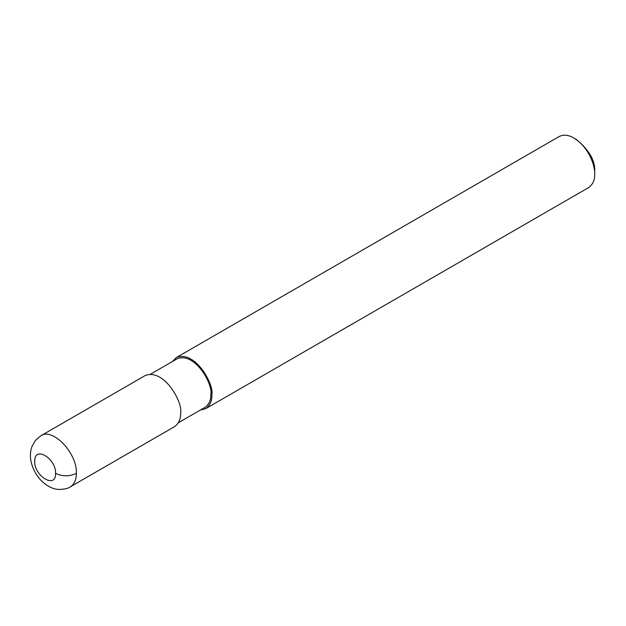 <?xml version="1.0" encoding="UTF-8"?>
<svg xmlns="http://www.w3.org/2000/svg" width="626" height="626" viewBox="0 0 626 626"><rect width="100%" height="100%" fill="white"/><g stroke="black" fill="none" stroke-linecap="round" stroke-linejoin="round"><path stroke-width="0.94" d="M55.565 473.342C56.23 458.741 35.017 445.634 34.759 460.478C33.162 475.557 56.207 489.759 55.565 473.342C62.514 476.636 69.463 476.636 76.403 473.342C77.366 453.31 52.795 427.362 40.862 435.782L35.447 440.368L31.84 446.768C30.134 451.933 29.954 457.215 31.3 462.598C32.896 469.07 35.948 474.798 40.455 479.79C47.928 487.607 55.221 489.415 58.742 489.446C64.462 489.321 68.32 488.444 70.315 486.817L70.315 486.817C74.298 484.36 76.325 479.868 76.403 473.342M70.3 486.832L174.482 426.682C178.793 423.497 180.828 418.997 180.585 413.191C183.34 402.854 163.848 367.72 145.013 375.647L40.839 435.79M178.347 422.753L204.999 407.362C209.092 404.333 211.025 400.061 210.798 394.544C213.411 384.724 194.897 351.342 177.009 358.878L150.35 374.262M200.398 410.014L205.735 408.637C210.046 405.452 212.081 400.953 211.838 395.147C214.593 384.81 195.101 349.676 176.266 357.602L172.408 361.531M205.735 408.637L588.596 187.597C592.908 184.412 594.943 179.912 594.7 174.106C595.201 165.569 588.581 146.914 573.862 138.017C568.447 134.848 563.533 134.363 559.128 136.554L176.266 357.602M594.7 174.106L594.7 171.101C595.279 160.726 589.199 150.201 576.468 139.52L573.862 138.017"/></g></svg>
